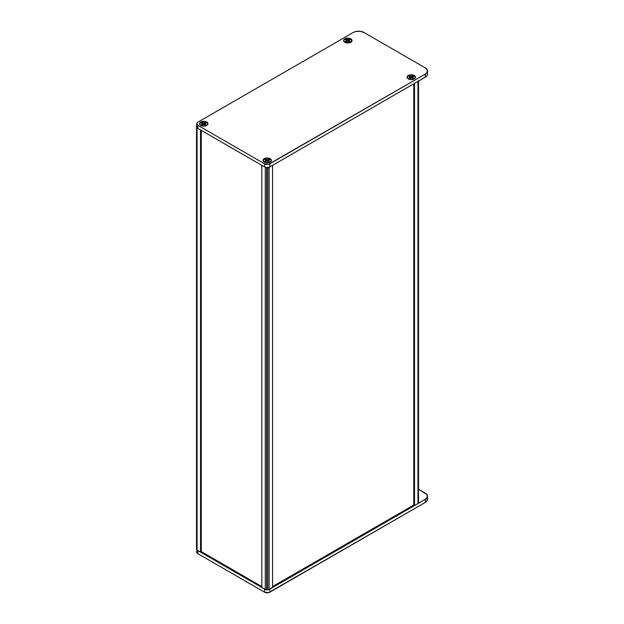 <?xml version="1.0" encoding="UTF-8"?>
<svg xmlns="http://www.w3.org/2000/svg" width="624" height="624" viewBox="0 0 624 624"><rect width="100%" height="100%" fill="white"/><g stroke="black" fill="none" stroke-linecap="round" stroke-linejoin="round"><path stroke-width="0.94" d="M414.258 75.473L415.483 77.181L414.258 78.897L411.286 79.607L408.322 78.897A4.196 2.426 180 0 1 407.948 78.655A4.196 2.426 180 0 1 408.525 75.364A4.196 2.426 180 0 1 414.258 75.473A4.196 2.426 180 0 1 414.625 78.655A4.196 2.426 180 0 1 408.322 78.897L407.09 77.181L408.322 75.473L411.286 74.763L414.258 75.473M270.169 158.66L271.393 160.376L270.169 162.084L267.197 162.794L264.233 162.084A4.196 2.426 180 0 1 263.858 161.842A4.196 2.426 180 0 1 264.436 158.551A4.196 2.426 180 0 1 270.169 158.66A4.196 2.426 180 0 1 270.535 161.842A4.196 2.426 180 0 1 264.233 162.084L263 160.376L264.233 158.66L267.197 157.95L270.169 158.66M206.723 122.031L207.956 123.747L206.723 125.455L203.752 126.165L200.788 125.455A4.196 2.426 180 0 1 200.413 125.213A4.196 2.426 180 0 1 200.99 121.922A4.196 2.426 180 0 1 206.723 122.031A4.196 2.426 180 0 1 207.09 125.213A4.196 2.426 180 0 1 200.788 125.455L199.555 123.747L200.788 122.031L203.752 121.321L206.723 122.031M350.813 38.844L352.045 40.56L350.813 42.268L347.841 42.978L344.877 42.268A4.196 2.426 180 0 1 344.503 42.026A4.196 2.426 180 0 1 345.08 38.735A4.196 2.426 180 0 1 350.813 38.844A4.196 2.426 180 0 1 351.179 42.026A4.196 2.426 180 0 1 344.877 42.268L343.645 40.56L344.877 38.844L347.841 38.134L350.813 38.844M197.371 125.627L196.724 126.851L197.839 128.404L264.506 166.889L267.197 167.536L269.888 166.889L269.888 163.784L425.264 74.077L426.917 72.657L427.346 70.122L425.264 67.876L363.971 32.487L360.079 31.286L355.688 31.535L353.223 32.487L197.839 122.195L196.724 123.747L197.839 125.299L264.506 163.784L268.655 164.26L425.264 74.077L425.264 77.181L426.917 75.761L427.495 74.077A7.605 4.391 0 0 1 425.264 77.181L269.888 166.889L425.264 77.181L425.264 74.077A7.605 4.391 180 0 0 427.495 70.98L427.495 74.077M196.724 123.747L196.724 126.851A3.799 2.192 0 0 0 197.839 128.404L197.839 125.299A3.799 2.192 180 0 1 196.724 123.747A3.799 2.192 180 0 1 197.839 122.195L353.223 32.487A7.605 4.391 180 0 1 363.971 32.487L425.264 67.876A7.605 4.391 180 0 1 427.495 70.98M197.839 128.404L197.839 125.299L264.506 163.784L264.506 166.889L197.839 128.404M264.506 163.784L264.506 166.889A3.799 2.192 0 0 0 269.888 166.889L269.888 163.784A3.799 2.192 180 0 1 264.506 163.784M413.759 83.827L413.759 505.12L413.759 83.827M418.532 80.613A1.919 1.108 180 0 1 417.971 81.393L414.515 83.39L414.515 505.557L413.759 505.12L414.515 505.557L414.515 83.39L417.971 81.393L417.971 503.552L414.515 505.557L417.971 503.552A1.919 1.108 0 0 0 418.532 502.772L418.532 81.073L418.532 502.772L417.971 503.552L418.213 81.229M196.833 125.908L196.505 126.524A1.919 1.108 180 0 1 196.724 126.009M196.505 127.171L196.505 549.331A1.919 1.108 0 0 0 197.067 550.118L197.067 127.959A1.919 1.108 180 0 1 196.505 127.171L196.505 549.331L197.067 550.118L197.067 127.959L200.53 129.956L200.53 552.115L197.067 550.118L200.53 552.115L200.53 129.956L196.833 127.787L196.505 126.524M201.279 130.385L201.279 551.678L200.53 552.115L201.279 551.678L201.279 130.385M272.571 587.504L272.571 165.337L272.571 587.504L269.116 589.501L269.116 167.341L272.571 165.337L269.116 167.341A1.919 1.108 180 0 1 267.758 167.661L267.758 589.82A1.919 1.108 0 0 0 269.116 589.501L269.116 167.341L267.758 167.661L267.758 589.82L266.635 589.82L266.635 167.661L267.758 167.661L266.635 167.661A1.919 1.108 180 0 1 265.278 167.341L265.278 589.501A1.919 1.108 0 0 0 266.635 589.82L266.635 167.661L265.278 167.341L265.278 589.501L261.823 587.504L261.823 165.337L265.278 167.341L261.823 165.337L261.823 587.504L266.635 589.82L268.819 589.633L272.571 587.504M427.346 498.49L426.917 501.025L425.264 502.453L268.655 592.636L264.506 592.16L197.839 553.667L196.724 552.115L197.371 550.898M427.495 496.244A7.605 4.391 180 0 1 425.264 499.348L425.264 502.453A7.605 4.391 -0 0 0 427.495 499.348L427.495 496.244A7.605 4.391 180 0 0 425.264 493.139L418.532 489.247L426.917 494.559L427.346 497.094L425.264 499.348L269.311 589.329M265.083 589.329L197.371 550.228M425.264 499.348L425.264 502.453L269.888 592.16L269.888 589.056L425.264 499.348M264.506 589.056L264.506 592.16L197.839 553.667L197.839 550.563L264.506 589.056L264.506 592.16A3.799 2.192 0 0 0 269.888 592.16L269.888 589.056M196.724 549.845L196.724 552.115A3.799 2.192 0 0 0 197.839 553.667L197.839 550.563M409.82 78.46A2.66 1.537 180 0 1 409.406 78.265A2.66 1.537 180 0 1 409.071 78.031L410.108 77.181L409.071 76.339L409.406 76.097L411.286 76.502L413.166 76.097L413.501 76.339L412.464 77.181L413.501 78.031L412.753 78.46L411.286 77.867L409.82 78.46A2.66 1.537 180 0 1 409.406 78.265A2.66 1.537 180 0 1 409.071 78.031L409.804 77.61L409.937 78.398L410.108 77.181L410.335 78.164L409.071 76.339A2.66 1.537 180 0 1 409.82 75.902L410.553 76.331L410.413 77.633L410.553 76.331L411.286 76.502L411.286 77.836L410.413 77.633L411.286 77.836L411.286 76.502L412.019 76.331L412.16 77.633L411.286 77.836L412.16 77.633L412.019 76.331L412.753 75.902A2.66 1.537 180 0 1 413.501 76.339L412.238 78.164L412.464 77.181L412.636 78.398L412.768 77.61L413.501 78.031A2.66 1.537 180 0 1 412.753 78.46L411.286 77.867L409.82 78.46M414.102 78.811A3.986 2.301 180 0 1 408.143 78.601A3.986 2.301 180 0 1 408.47 75.559A3.986 2.301 180 0 1 413.923 75.457A3.986 2.301 180 0 1 414.43 78.601A3.986 2.301 180 0 1 414.102 78.811L415.272 77.181L413.501 75.27L409.765 75.059L407.378 76.736L407.605 78.062L409.071 79.1L412.066 79.443L414.102 78.811M265.73 161.655A2.66 1.537 180 0 1 265.317 161.46A2.66 1.537 180 0 1 264.982 161.218L266.019 160.376L264.982 159.526L265.73 159.097L267.197 159.689L269.077 159.292L269.412 159.526L268.375 160.376L269.412 161.218L269.077 161.46L267.197 161.054L265.73 161.655A2.66 1.537 180 0 1 265.317 161.46A2.66 1.537 180 0 1 264.982 161.218L265.715 160.797L265.847 161.585L266.019 160.376L266.245 161.359L264.982 159.526A2.66 1.537 180 0 1 265.73 159.097L266.464 159.518L266.323 160.82L266.464 159.518L267.197 159.689L267.197 161.031L266.323 160.82L267.197 161.031L267.197 159.689L267.93 159.518L268.07 160.82L267.197 161.031L268.07 160.82L267.93 159.518L268.663 159.097A2.66 1.537 180 0 1 269.412 159.526L268.148 161.359L268.375 160.376L268.546 161.585L268.679 160.797L269.412 161.218A2.66 1.537 180 0 1 268.663 161.655L267.197 161.054L265.73 161.655M270.013 161.998A3.986 2.301 180 0 1 264.053 161.788A3.986 2.301 180 0 1 264.381 158.746A3.986 2.301 180 0 1 269.833 158.652A3.986 2.301 180 0 1 270.34 161.788A3.986 2.301 180 0 1 270.013 161.998L270.878 161.257L271.105 159.923L268.726 158.246L265.676 158.246L263.289 159.923L263.515 161.257L264.982 162.287L267.197 162.677L270.013 161.998M346.382 41.839A2.66 1.537 180 0 1 345.969 41.644A2.66 1.537 180 0 1 345.626 41.402L346.663 40.56L345.626 39.71L346.382 39.281L347.841 39.874L349.721 39.476L350.064 39.71L349.027 40.56L350.064 41.402L349.307 41.839L347.841 41.239L346.382 41.839A2.66 1.537 180 0 1 345.969 41.644A2.66 1.537 180 0 1 345.626 41.402L346.359 40.981L346.499 41.769L346.663 40.56L346.897 41.543L345.626 39.71A2.66 1.537 180 0 1 346.382 39.281L347.116 39.702L346.733 40.872L347.116 39.702L347.841 39.874L347.841 41.215L349.307 41.839A2.66 1.537 180 0 0 350.064 41.402L349.027 40.56L350.064 39.71A2.66 1.537 180 0 0 349.307 39.281L347.841 39.874L347.841 41.215L346.967 41.005L348.722 41.005L346.382 41.839M350.665 42.182A3.986 2.301 180 0 1 344.705 41.972A3.986 2.301 180 0 1 345.025 38.93A3.986 2.301 180 0 1 350.485 38.836A3.986 2.301 180 0 1 350.984 41.972A3.986 2.301 180 0 1 350.665 42.182L351.827 40.56L350.056 38.641L346.32 38.431L343.933 40.108L344.167 41.434L345.634 42.471L348.621 42.814L350.665 42.182M348.949 40.872L348.574 39.702L348.949 40.872M348.793 41.543L349.027 40.56L348.793 41.543M349.19 41.769L349.331 40.981L349.19 41.769M202.293 125.026A2.66 1.537 180 0 1 201.88 124.831A2.66 1.537 180 0 1 201.536 124.589L202.574 123.747L201.536 122.897L202.293 122.468L203.752 123.061L205.631 122.663L205.975 122.897L204.937 123.747L205.975 124.589L205.218 125.026L203.752 124.426L202.293 125.026A2.66 1.537 180 0 1 201.88 124.831A2.66 1.537 180 0 1 201.536 124.589L202.27 124.168L202.41 124.956L202.574 123.747L202.808 124.73L201.536 122.897A2.66 1.537 180 0 1 202.293 122.468L203.026 122.889L202.644 124.059L203.026 122.889L203.752 123.061L203.752 124.402L205.218 125.026A2.66 1.537 180 0 0 205.975 124.589L204.937 123.747L205.975 122.897A2.66 1.537 180 0 0 205.218 122.468L203.752 123.061L203.752 124.402L202.878 124.192L204.633 124.192L202.293 125.026M206.575 125.369A3.986 2.301 180 0 1 200.616 125.159A3.986 2.301 180 0 1 200.936 122.117A3.986 2.301 180 0 1 206.396 122.023A3.986 2.301 180 0 1 206.895 125.159A3.986 2.301 180 0 1 206.575 125.369L207.433 124.628L207.659 123.295L205.28 121.618L202.231 121.618L199.844 123.295L200.078 124.628L201.544 125.658L203.752 126.048L206.575 125.369M204.859 124.059L204.485 122.889L204.859 124.059M204.703 124.73L204.937 123.747L204.703 124.73M205.101 124.956L205.241 124.168L205.101 124.956M413.759 505.058L272.571 586.568L413.759 505.058M261.823 586.568L201.279 551.616L261.823 586.568M408.954 79.201L408.143 78.601M414.43 78.601L413.618 79.201M264.865 162.388L264.053 161.788M270.34 161.788L269.529 162.388M345.517 42.572L344.705 41.972M350.984 41.972L350.173 42.572M201.427 125.759L200.616 125.159M206.895 125.159L206.084 125.759"/></g></svg>
